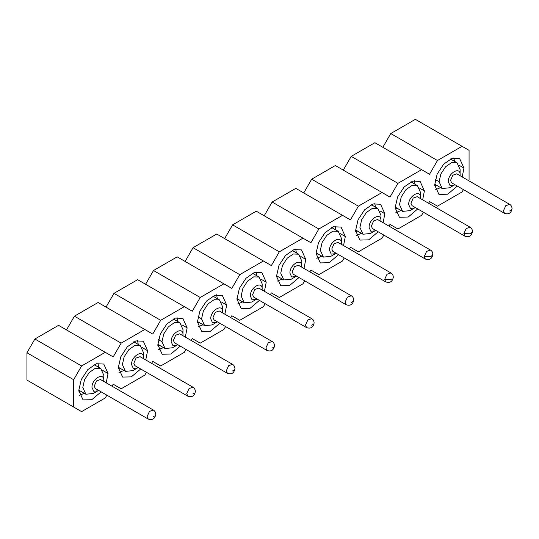 <?xml version="1.0" encoding="UTF-8"?>
<svg xmlns="http://www.w3.org/2000/svg" width="539" height="539" viewBox="0 0 539 539"><rect width="100%" height="100%" fill="white"/><g stroke="black" fill="none" stroke-linecap="round" stroke-linejoin="round"><path stroke-width="0.81" d="M106.87 395.168L105.253 397.964L81.591 411.628L26.95 380.083L26.95 352.755L73.654 379.719L81.591 365.968L105.253 352.311L113.197 356.892L121.134 343.141L144.796 329.477L152.739 334.065L160.676 320.307L184.338 306.651L192.282 311.232L200.218 297.481L223.88 283.817L231.824 288.405L239.761 274.654L263.423 260.991L271.366 265.572L279.303 251.821L302.965 238.164L310.909 242.745L318.845 228.994L342.508 215.331L350.444 219.912L358.388 206.161L382.05 192.504L389.987 197.085L397.93 183.334L421.592 169.67L429.529 174.259L437.473 160.507L462.071 146.305L469.071 150.347L469.071 179.831L468.6 180.646M463.425 189.607L462.071 191.965L437.473 206.167L429.529 201.579L428.572 203.25M423.398 212.211L421.592 215.331L397.93 228.994L389.987 224.413L389.003 226.117M383.829 235.078L382.05 238.164L358.388 251.821L350.444 247.239L349.44 248.984M344.266 257.945L342.508 260.991L318.845 274.654L310.909 270.066L309.871 271.858M304.697 280.819L302.965 283.817L279.303 297.481L271.366 292.899L270.308 294.725M265.134 303.686L263.423 306.651L239.761 320.314L231.824 315.726L230.739 317.599M225.571 326.56L223.88 329.477L200.218 343.141L192.282 338.559L191.177 340.466M186.002 349.427L184.338 352.311L160.676 365.968L152.739 361.386L151.614 363.333M146.44 372.294L144.796 375.137L121.134 388.801L113.197 384.213L112.045 386.207M81.591 365.968L34.887 339.004L58.556 325.34L105.253 352.311M26.95 352.755L34.887 339.004M121.134 343.141L74.429 316.177L98.091 302.514L144.796 329.477M66.492 329.929L74.429 316.177M160.676 320.307L113.972 293.344L137.634 279.687L184.338 306.651M106.035 307.095L113.972 293.344M200.218 297.481L153.514 270.517L177.176 256.854L223.88 283.817M145.577 284.269L153.514 270.517M239.761 274.654L193.056 247.691L216.718 234.027L263.423 260.991M185.12 261.442L193.056 247.691M279.303 251.821L232.599 224.857L256.261 211.194L302.965 238.164M224.662 238.609L232.599 224.857M318.845 228.994L272.141 202.031L295.803 188.367L342.508 215.331M264.204 215.782L272.141 202.031M358.388 206.161L311.683 179.197L335.346 165.54L382.05 192.504M303.747 192.949L311.683 179.197M397.93 183.334L351.226 156.371L374.888 142.707L421.592 169.67M343.289 170.122L351.226 156.371M437.473 160.507L390.768 133.544L415.367 119.341L462.071 146.305M382.831 147.295L390.768 133.544M98.698 367.315L97.99 363.279M79.523 395.262L84.32 393.335M78.802 391.146L80.338 391.031M138.24 344.428L137.533 340.446M119.065 372.436L123.909 370.475M118.344 368.312L119.948 368.191M177.776 321.547L177.068 317.619M158.607 349.609L163.499 347.621M157.887 345.486L159.564 345.351M217.318 298.66L216.611 294.793M198.143 326.775L203.082 324.761M197.429 322.652L199.174 322.504M256.86 275.773L256.153 271.959M237.686 303.949L242.671 301.907M236.971 299.825L238.784 299.664M296.396 252.892L295.695 249.133M277.228 281.115L282.261 279.047M276.514 276.999L278.393 276.817M335.932 230.005L335.238 226.299M316.77 258.289L321.85 256.193M316.056 254.165L318.01 253.977M375.474 207.117L374.78 203.472M356.313 235.462L361.433 233.333M355.599 231.339L357.613 231.13M415.01 184.237L414.323 180.646M395.855 212.629L401.023 210.479M395.141 208.505L397.223 208.283M454.552 161.35L453.865 157.812M435.397 189.802L440.606 187.619M434.683 185.679L436.833 185.436M101.15 391.86L91.751 399.722L83.073 399.891L78.788 390.418L81.254 379.604L87.823 369.592L96.279 363.744L103.771 364.047L108.056 373.52L106.203 382.831M140.719 368.993L131.307 376.882L122.616 377.064L118.331 367.585L120.797 356.778L127.366 346.759L135.821 340.917L143.313 341.214L147.598 350.687L145.759 359.958M180.289 346.126L170.87 354.049L162.158 354.231L157.873 344.758L160.339 333.944L166.908 323.932L175.364 318.091L182.856 318.387L187.141 327.86L185.315 337.084M219.858 323.259L210.426 331.209L201.701 331.404L197.415 321.931L199.881 311.118L206.45 301.099L214.906 295.257L222.398 295.561L226.683 305.034L224.878 314.21M259.427 300.398L249.981 308.375L241.243 308.571L236.958 299.098L239.424 288.291L245.993 278.272L254.448 272.431L261.941 272.727L266.226 282.2L264.433 291.336M299.004 277.531L289.544 285.535L280.785 285.744L276.5 276.271L278.966 265.457L285.535 255.446L293.991 249.597L301.483 249.901L305.768 259.374L303.996 268.462M338.573 254.664L329.1 262.702L320.328 262.917L316.043 253.438L318.509 242.631L325.078 232.612L333.533 226.771L341.025 227.067L345.31 236.54L343.552 245.589M378.142 231.797L368.663 239.862L359.87 240.084L355.585 230.611L358.051 219.797L364.62 209.786L373.076 203.944L380.568 204.241L384.853 213.713L383.108 222.715M417.712 208.93L408.218 217.028L399.412 217.257L395.127 207.784L397.593 196.971L404.162 186.952L412.618 181.111L420.11 181.407L424.395 190.887L422.67 199.841M457.281 186.063L447.781 194.188L438.955 194.424L434.67 184.951L437.136 174.137L443.705 164.125L452.16 158.284L459.652 158.581L463.938 168.053L462.226 176.967M73.654 379.719L73.654 407.046M375.717 230.396L370.428 233.502L362.996 234.236L359.917 227.431L361.689 219.669L366.405 212.481L372.476 208.283L377.859 208.499L380.938 215.297L380.891 221.435M415.306 207.542L410.017 210.641L402.586 211.382L399.507 204.577L401.279 196.816L405.995 189.62L412.065 185.423L417.449 185.638L420.521 192.443L420.481 198.581M454.896 184.682L449.607 187.788L442.175 188.522L439.096 181.717L440.868 173.956L445.585 166.767L451.655 162.569L457.032 162.785L460.111 169.59L460.07 175.721M375.023 230.847L370.839 231.265L369.1 227.431C368.737 218.834 381.302 211.578 380.938 220.599M414.606 207.993L410.428 208.404L408.69 204.577C408.326 195.974 420.892 188.724 420.521 197.746M454.195 185.133L450.011 185.551L448.28 181.717C447.916 173.12 460.481 165.864 460.111 174.892M98.597 390.391L93.308 393.497L85.876 394.231L82.797 387.426L84.569 379.665L89.285 372.469L95.356 368.278L100.739 368.487L103.811 375.292L103.771 381.43M138.186 367.531L132.897 370.637L125.466 371.371L122.387 364.573L124.159 356.805L128.875 349.616L134.945 345.418L140.322 345.634L143.401 352.439L143.361 358.57M177.776 344.677L172.48 347.783L165.055 348.517L161.976 341.713L163.748 333.951L168.464 326.762L174.535 322.565L179.911 322.78L182.99 329.578L182.95 335.716M217.365 321.823L212.07 324.923L204.638 325.664L201.566 318.859L203.338 311.097L208.047 303.902L214.124 299.704L219.501 299.92L222.58 306.725L222.54 312.863M256.955 298.963L251.659 302.069L244.228 302.803L241.155 295.999L242.921 288.237L247.637 281.048L253.707 276.851L259.091 277.066L262.17 283.871L262.129 290.002M296.544 276.109L291.249 279.215L283.817 279.95L280.738 273.145L282.51 265.383L287.226 258.188L293.297 253.997L298.68 254.206L301.759 261.011L301.719 267.149M336.134 253.249L330.838 256.355L323.407 257.09L320.328 250.291L322.1 242.523L326.816 235.334L332.886 231.137L338.27 231.352L341.349 238.157L341.302 244.288M430.506 250.083L426.605 251.383L424.267 256.463L425.338 259.043L372.436 228.496L371.358 226.131L373.621 220.923L377.603 219.535L430.513 250.083C431.975 250.952 432.763 252.346 432.871 254.246L431.584 256.079L430.493 256.645L431.584 256.079M463.857 233.609L464.928 236.19L412.018 205.642L410.947 203.27L413.211 198.069L417.193 196.681L470.102 227.222L466.195 228.529L463.857 233.609L470.082 233.785L471.174 233.192L470.082 233.785M451.608 182.788L450.537 180.417L452.794 175.209L456.782 173.821L509.692 204.369L505.784 205.669L503.446 210.756L504.517 213.329L451.608 182.788M97.896 390.842L93.712 391.26L91.98 387.426C91.617 378.829 104.182 371.573 103.811 380.595M137.485 367.989L133.301 368.4L131.57 364.573C131.206 355.969 143.772 348.72 143.401 357.741M177.075 345.128L172.891 345.546L171.159 341.713C170.796 333.115 183.354 325.859 182.99 334.881M216.665 322.275L212.481 322.686L210.749 318.859C210.385 310.255 222.944 303.006 222.58 312.027M256.254 299.414L252.07 299.832L250.339 295.999C249.968 287.402 262.533 280.145 262.17 289.173M295.844 276.561L291.66 276.979L289.928 273.145C289.558 264.541 302.123 257.292 301.759 266.313M335.433 253.707L331.249 254.118L329.518 250.291C329.147 241.688 341.713 234.431 341.349 243.46M95.309 388.491L94.237 386.126L96.501 380.918L100.483 379.53L153.393 410.078L149.485 411.378L147.147 416.458L148.218 419.039L95.309 388.491M192.975 387.218C194.444 388.093 195.233 389.481 195.34 391.388L195.334 391.597C194.464 396.003 191.951 397.526 187.808 396.178L134.898 365.637L133.827 363.266L136.084 358.058L140.073 356.677L192.975 387.218L189.074 388.525L186.737 393.605L187.808 396.185M174.488 342.777L173.417 340.412L175.674 335.204L179.662 333.816L232.565 364.364L228.664 365.664L226.326 370.744L227.397 373.325L174.488 342.777M272.155 341.504C273.623 342.38 274.412 343.767 274.519 345.674L274.513 345.883C273.637 350.289 271.13 351.819 266.98 350.465L214.077 319.923L213.006 317.552L215.263 312.351L219.252 310.963L272.155 341.504L268.247 342.811L265.916 347.891L266.987 350.471M311.744 318.65C313.213 319.526 314.001 320.914 314.109 322.814L314.102 323.029C313.226 327.429 310.72 328.958 306.57 327.611L253.667 297.07L252.596 294.698L254.853 289.49L258.841 288.109L311.744 318.65L307.836 319.95L305.505 325.037L306.576 327.611M346.159 304.757L293.256 274.21L292.185 271.845L294.442 266.637L298.431 265.249L351.334 295.796C352.802 296.666 353.591 298.054 353.692 299.96L353.692 300.169C352.816 304.575 350.303 306.105 346.159 304.757L345.095 302.177L347.426 297.097L351.334 295.79M384.684 279.323L385.749 281.904L332.846 251.356L331.775 248.984L334.032 243.776L338.02 242.395L390.923 272.936L387.015 274.236L384.684 279.323L390.903 279.498L391.994 278.899L390.903 279.498M510.763 210.331L509.672 210.965L510.763 210.331M154.464 416.041L153.372 416.667L154.464 416.041M194.053 393.18L192.962 393.814L194.053 393.18M233.636 370.327L232.552 370.953L233.636 370.327M273.226 347.473L272.141 348.1L273.226 347.473M312.815 324.613L311.724 325.246L312.815 324.613M352.405 301.759L351.313 302.386L352.405 301.759M102.632 370.387L108.056 373.52M142.269 347.615L147.598 350.687M181.906 324.835L187.141 327.86M221.542 302.062L226.683 305.034M261.172 279.283L266.226 282.2M300.802 256.503L305.768 259.374M340.426 233.724L345.31 236.54M380.056 210.944L384.853 213.713M419.679 188.158L424.395 190.887M459.302 165.379L463.938 168.053M439.096 181.717L435.33 179.548M161.976 341.713L158.459 339.685M201.566 318.859L198.015 316.811M432.871 254.354L432.871 254.462C431.995 258.861 429.482 260.391 425.338 259.043M424.267 256.463L430.493 256.645M472.46 231.5L471.174 233.219M512.043 208.647L510.756 210.365M362.996 234.236L355.599 229.964M377.859 208.499L371.277 204.699M402.586 211.382L395.141 207.084M417.449 185.638L410.873 181.845M442.175 188.522L434.683 184.197M457.032 162.785L450.463 158.992M94.136 364.681L100.739 368.487M85.876 394.231L78.795 390.142M133.726 341.827L140.322 345.634M125.466 371.371L118.337 367.261M173.315 318.967L179.911 322.78M165.055 348.517L157.88 344.374M212.912 296.113L219.501 299.92M204.638 325.664L197.422 321.493M252.501 273.26L259.091 277.066M244.228 302.803L236.965 298.613M292.091 250.406L298.68 254.206M283.817 279.95L276.507 275.725M331.687 227.552L338.27 231.352M323.407 257.09L316.049 252.845M464.928 236.183C469.071 237.537 471.585 236.008 472.454 231.602L472.46 231.393C472.353 229.486 471.564 228.098 470.102 227.222M504.517 213.329C508.661 214.677 511.174 213.148 512.043 208.748L512.05 208.532C511.942 206.632 511.154 205.244 509.692 204.369M148.218 419.039C152.362 420.386 154.875 418.857 155.744 414.457L155.751 414.242C155.643 412.335 154.855 410.947 153.393 410.078M227.391 373.325C231.541 374.672 234.047 373.143 234.923 368.743L234.93 368.528C234.822 366.628 234.034 365.24 232.565 364.364M385.749 281.897C389.892 283.244 392.405 281.722 393.281 277.315L393.281 277.107C393.174 275.2 392.392 273.812 390.923 272.936"/></g></svg>
